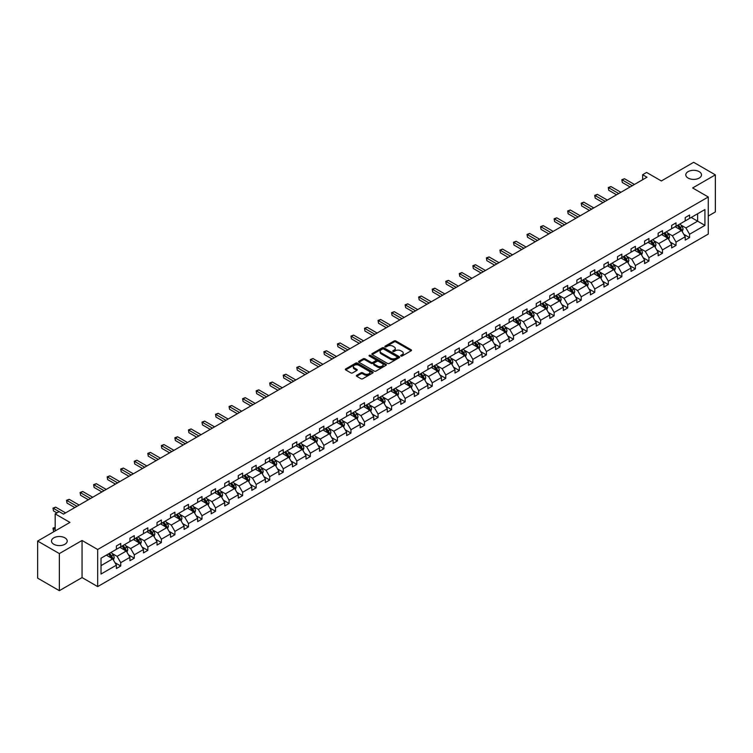 <?xml version="1.0" encoding="UTF-8"?>
<svg xmlns="http://www.w3.org/2000/svg" width="753" height="753" viewBox="0 0 753 753"><rect width="100%" height="100%" fill="white"/><g stroke="black" fill="none" stroke-linecap="round" stroke-linejoin="round"><path stroke-width="1.13" d="M64.909 537.849A7.859 4.537 0 0 0 56.343 536.861A7.859 4.537 0 0 0 51.496 541.059A7.859 4.537 0 0 0 53.802 544.268A7.859 4.537 0 0 0 62.358 545.247A7.859 4.537 0 0 0 67.215 541.059A7.859 4.537 0 0 0 64.909 537.849M699.198 171.646A7.859 4.537 0 0 0 690.642 170.658A7.859 4.537 0 0 0 685.785 174.856A7.859 4.537 0 0 0 688.091 178.056A7.859 4.537 0 0 0 696.657 179.045A7.859 4.537 0 0 0 701.504 174.856A7.859 4.537 0 0 0 699.198 171.646M400.916 356.009A0.847 0.489 0 0 0 402.111 356.009L411.166 350.785A1.205 0.697 0 0 0 411.524 350.296A1.205 0.697 0 0 0 411.166 349.806L395.824 340.949A1.205 0.697 0 0 0 394.12 340.949L385.065 346.173A0.847 0.489 0 0 0 386.261 346.86L387.437 346.182A3.859 2.231 0 0 1 392.887 346.182L394.167 346.926A3.859 2.231 0 0 1 395.297 348.498A3.859 2.231 0 0 1 394.167 350.07L392.991 350.747A0.847 0.489 0 0 0 394.186 351.435L395.363 350.766A3.859 2.231 0 0 1 400.812 350.766L402.093 351.5A3.859 2.231 0 0 1 403.222 353.072A3.859 2.231 0 0 1 402.093 354.644L400.916 355.322A0.847 0.489 0 0 0 400.916 356.009L400.916 355.322M708.272 216.026L715.35 211.941L715.35 174.856L693.645 162.319L661.35 180.965L646.592 172.446L642.638 174.724L642.638 179.741M59.355 590.681L82.058 577.57L82.058 540.475L59.355 553.587L59.355 590.681L37.65 578.144L37.65 541.059L69.944 522.413L55.185 513.885L55.185 530.931M59.355 553.587L37.65 541.059M356.715 375.286A1.205 0.697 0 0 0 356.357 375.775A1.205 0.697 0 0 0 356.715 376.274L361.016 378.759A1.205 0.697 0 0 0 362.72 378.759L372.773 372.951A1.205 0.697 0 0 0 373.13 372.462A1.205 0.697 0 0 0 372.773 371.963L357.44 363.115A1.205 0.697 0 0 0 355.736 363.115L345.674 368.914A1.205 0.697 0 0 0 345.326 369.412A1.205 0.697 0 0 0 345.674 369.902L350.879 372.904A1.205 0.697 0 0 0 352.583 372.904L356.884 370.42A1.205 0.697 0 0 0 357.233 369.921A1.205 0.697 0 0 0 356.884 369.431L354.305 367.944A3.228 1.864 0 0 1 353.364 366.626A3.228 1.864 0 0 1 355.35 364.913A3.228 1.864 0 0 1 358.861 365.309L368.961 371.144A3.228 1.864 0 0 1 369.911 372.462A3.228 1.864 0 0 1 367.916 374.175A3.228 1.864 0 0 1 364.405 373.77L362.72 372.801A1.205 0.697 0 0 0 361.016 372.801L356.715 375.286L356.715 376.274L361.016 373.808L361.016 372.801M55.185 513.885L59.139 511.607L63.478 514.111L646.978 177.228L642.638 174.724M82.058 540.475L97.683 549.502L708.272 196.985L708.272 234.07L97.683 586.596L97.683 549.502M715.35 174.856L692.647 187.958L708.272 196.985M387.522 363.454A1.205 0.697 0 0 0 389.226 363.454L399.278 357.647A1.205 0.697 0 0 0 399.636 357.157A1.205 0.697 0 0 0 399.278 356.668L383.945 347.811A1.205 0.697 0 0 0 382.232 347.811L372.18 353.618A1.205 0.697 0 0 0 371.831 354.108A1.205 0.697 0 0 0 372.18 354.597L387.522 363.454M369.582 356.197A0.847 0.489 0 0 1 370.438 356.32L386.016 365.309L375.973 371.107A1.205 0.697 0 0 1 374.269 371.107L358.927 362.249L363.228 359.783L363.228 358.786L358.927 361.261A1.205 0.697 0 0 0 358.579 361.76A1.205 0.697 0 0 0 358.927 362.249L358.927 361.261M363.228 359.783A1.205 0.697 0 0 1 364.941 359.783L364.941 358.786A1.205 0.697 0 0 0 363.228 358.786M364.941 358.786L371.154 362.372A1.205 0.697 0 0 0 372.867 362.372L375.719 360.725A1.205 0.697 0 0 0 376.067 360.235A1.205 0.697 0 0 0 375.719 359.736L369.243 356A0.847 0.489 0 0 1 370.438 355.312L386.025 364.32A1.205 0.697 0 0 1 386.383 364.81A1.205 0.697 0 0 1 386.025 365.299L386.025 364.32M101.024 558.199L116.395 549.323L116.395 545.972L120.734 543.459L120.734 546.819L129.94 541.511L129.94 538.15L134.279 535.647L134.279 538.997L143.484 533.689L143.484 530.328L147.823 527.825L147.823 531.185L157.029 525.867L157.029 522.507L161.368 520.003L161.368 523.363L170.564 518.045L170.564 514.694L174.912 512.181L174.912 515.541L184.108 510.233L184.108 506.873L188.457 504.369L188.457 507.72L197.653 502.411L197.653 499.051L201.992 496.547L201.992 499.907L211.198 494.589L211.198 491.229L215.537 488.725L215.537 492.085L224.742 486.777L224.742 483.417L229.081 480.903L229.081 484.264L238.287 478.955L238.287 475.595L242.626 473.091L242.626 476.451L251.831 471.133L251.831 467.773L256.171 465.269L256.171 468.63L265.376 463.311L265.376 459.961L269.715 457.447L269.715 460.808L278.921 455.499L278.921 452.139L283.26 449.635L283.26 452.986L292.456 447.677L292.456 444.317L296.804 441.813L296.804 445.174L306 439.856L306 436.495L310.349 433.992L310.349 437.352L319.545 432.034L319.545 428.683L323.884 426.17L323.884 429.53L333.09 424.221L333.09 420.861L337.429 418.357L337.429 421.708L346.634 416.4L346.634 413.039L350.973 410.536L350.973 413.896L360.179 408.578L360.179 405.218L364.518 402.714L364.518 406.074L373.723 400.756L373.723 397.405L378.062 394.892L378.062 398.252L387.268 392.944L387.268 389.583L391.607 387.08L391.607 390.431L400.812 385.122L400.812 381.762L405.152 379.258L405.152 382.618L414.357 377.3L414.357 373.94L418.696 371.436L418.696 374.796L427.892 369.478L427.892 366.127L432.241 363.614L432.241 366.975L441.437 361.666L441.437 358.306L445.776 355.802L445.776 359.153L454.981 353.844L454.981 350.484L459.321 347.98L459.321 351.34L468.526 346.022L468.526 342.662L472.865 340.158L472.865 343.519L482.071 338.21L482.071 334.85L486.41 332.337L486.41 335.697L495.615 330.388L495.615 327.028L499.954 324.524L499.954 327.884L509.16 322.566L509.16 319.206L513.499 316.702L513.499 320.063L522.704 314.745L522.704 311.384L527.044 308.881L527.044 312.241L536.249 306.932L536.249 303.572L540.588 301.059L540.588 304.419L549.784 299.11L549.784 295.75L554.133 293.246L554.133 296.607L563.329 291.289L563.329 287.928L567.677 285.425L567.677 288.785L576.873 283.467L576.873 280.116L581.212 277.603L581.212 280.963L590.418 275.654L590.418 272.294L594.757 269.79L594.757 273.141L603.962 267.833L603.962 264.472L608.302 261.969L608.302 265.329L617.507 260.011L617.507 256.651L621.846 254.147L621.846 257.507L631.052 252.189L631.052 248.838L635.391 246.325L635.391 249.685L644.596 244.377L644.596 241.016L648.935 238.513L648.935 241.864L658.141 236.555L658.141 233.195L662.48 230.691L662.48 234.051L671.676 228.733L671.676 225.373L676.025 222.869L676.025 226.229L685.221 220.911L685.221 217.561L689.569 215.047L689.569 218.408L704.93 209.541L704.93 225.373L689.569 234.249L689.569 237.609L685.221 240.113L685.221 236.753L676.025 242.071L676.025 245.431L671.676 247.935L671.676 244.574L662.48 249.883L662.48 253.243L658.141 255.756L658.141 252.396L648.935 257.705L648.935 261.065L644.596 263.569L644.596 260.209L635.391 265.527L635.391 268.887L631.052 271.391L631.052 268.03L621.846 273.348L621.846 276.699L617.507 279.212L617.507 275.852L608.302 281.161L608.302 284.521L603.962 287.025L603.962 283.674L594.757 288.983L594.757 292.343L590.418 294.847L590.418 291.486L581.212 296.804L581.212 300.165L576.873 302.668L576.873 299.308L567.677 304.626L567.677 307.977L563.329 310.49L563.329 307.13L554.133 312.439L554.133 315.799L549.784 318.303L549.784 314.952L540.588 320.26L540.588 323.621L536.249 326.124L536.249 322.764L527.044 328.082L527.044 331.442L522.704 333.946L522.704 330.586L513.499 335.904L513.499 339.255L509.16 341.768L509.16 338.408L499.954 343.716L499.954 347.077L495.615 349.58L495.615 346.229L486.41 351.538L486.41 354.898L482.071 357.402L482.071 354.042L472.865 359.36L472.865 362.72L468.526 365.224L468.526 361.864L459.321 367.182L459.321 370.532L454.981 373.046L454.981 369.685L445.776 374.994L445.776 378.354L441.437 380.858L441.437 377.507L432.241 382.816L432.241 386.176L427.892 388.68L427.892 385.32L418.696 390.638L418.696 393.998L414.357 396.502L414.357 393.141L405.152 398.45L405.152 401.81L400.812 404.323L400.812 400.963L391.607 406.272L391.607 409.632L387.268 412.136L387.268 408.775L378.062 414.094L378.062 417.454L373.723 419.958L373.723 416.597L364.518 421.915L364.518 425.266L360.179 427.779L360.179 424.419L350.973 429.728L350.973 433.088L346.634 435.592L346.634 432.241L337.429 437.549L337.429 440.91L333.09 443.413L333.09 440.053L323.884 445.371L323.884 448.732L319.545 451.235L319.545 447.875L310.349 453.193L310.349 456.544L306 459.057L306 455.697L296.804 461.005L296.804 464.366L292.456 466.869L292.456 463.519L283.26 468.827L283.26 472.187L278.921 474.691L278.921 471.331L269.715 476.649L269.715 480.009L265.376 482.513L265.376 479.153L256.171 484.471L256.171 487.822L251.831 490.335L251.831 486.975L242.626 492.283L242.626 495.643L238.287 498.147L238.287 494.796L229.081 500.105L229.081 503.465L224.742 505.969L224.742 502.609L215.537 507.927L215.537 511.287L211.198 513.791L211.198 510.43L201.992 515.749L201.992 519.099L197.653 521.613L197.653 518.252L188.457 523.561L188.457 526.921L184.108 529.425L184.108 526.074L174.912 531.383L174.912 534.743L170.564 537.247L170.564 533.886L161.368 539.204L161.368 542.565L157.029 545.068L157.029 541.708L147.823 547.017L147.823 550.377L143.484 552.89L143.484 549.53L134.279 554.839L134.279 558.199L129.94 560.703L129.94 557.342L120.734 562.66L120.734 566.021L116.395 568.524L116.395 565.164L101.024 574.04L101.024 558.199M119.868 547.318L126.288 551.027L117.092 556.345L112.065 553.446M117.092 556.345L120.734 562.66M126.288 551.027L129.94 557.342M116.395 548.523L117.092 548.928L120.734 546.819M133.413 539.506L139.832 543.214L130.636 548.523L125.61 545.624M130.636 548.523L134.279 554.839M139.832 543.214L143.484 549.53M129.94 540.701L130.636 541.106L134.279 538.997M146.957 531.684L153.377 535.392L144.171 540.701L139.154 537.802M144.171 540.701L147.823 547.017M153.377 535.392L157.029 541.708M143.484 532.889L144.171 533.284L147.823 531.185M160.493 523.862L166.921 527.571L157.716 532.889L152.69 529.99M157.716 532.889L161.368 539.204M166.921 527.571L170.564 533.886M157.029 525.067L157.716 525.472L161.368 523.363M174.037 516.04L180.466 519.758L171.26 525.067L166.234 522.168M171.26 525.067L174.912 531.383M180.466 519.758L184.108 526.074M170.564 517.245L171.26 517.65L174.912 515.541M187.582 508.228L194.01 511.936L184.805 517.245L179.779 514.346M184.805 517.245L188.457 523.561M194.01 511.936L197.653 518.252M184.108 509.433L184.805 509.828L188.457 507.72M201.126 500.406L207.555 504.115L198.35 509.433L193.323 506.524M198.35 509.433L201.992 515.749M207.555 504.115L211.198 510.43M197.653 501.611L198.35 502.006L201.992 499.907M214.671 492.584L221.1 496.293L211.894 501.611L206.868 498.712M211.894 501.611L215.537 507.927M221.1 496.293L224.742 502.609M211.198 493.789L211.894 494.194L215.537 492.085M228.215 484.772L234.644 488.481L225.439 493.789L220.413 490.89M225.439 493.789L229.081 500.105M234.644 488.481L238.287 494.796M224.742 485.967L225.439 486.372L229.081 484.264M241.76 476.95L248.179 480.659L238.983 485.967L233.957 483.068M238.983 485.967L242.626 492.283M248.179 480.659L251.831 486.975M238.287 478.155L238.983 478.55L242.626 476.451M255.305 469.128L261.724 472.837L252.528 478.155L247.502 475.247M252.528 478.155L256.171 484.471M261.724 472.837L265.376 479.153M251.831 470.333L252.528 470.729L256.171 468.63M268.849 461.307L275.269 465.015L266.063 470.333L261.046 467.434M266.063 470.333L269.715 476.649M275.269 465.015L278.921 471.331M265.376 462.511L266.063 462.916L269.715 460.808M282.394 453.494L288.813 457.203L279.608 462.511L274.591 459.612M279.608 462.511L283.26 468.827M288.813 457.203L292.456 463.519M278.921 454.69L279.608 455.094L283.26 452.986M295.929 445.672L302.358 449.381L293.152 454.69L288.126 451.791M293.152 454.69L296.804 461.005M302.358 449.381L306 455.697M292.456 446.877L293.152 447.273L296.804 445.174M309.474 437.851L315.902 441.559L306.697 446.877L301.671 443.969M306.697 446.877L310.349 453.193M315.902 441.559L319.545 447.875M306 439.055L306.697 439.451L310.349 437.352M323.018 430.029L329.447 433.737L320.241 439.055L315.215 436.156M320.241 439.055L323.884 445.371M329.447 433.737L333.09 440.053M319.545 431.234L320.241 431.638L323.884 429.53M336.563 422.217L342.991 425.925L333.786 431.234L328.76 428.335M333.786 431.234L337.429 437.549M342.991 425.925L346.634 432.241M333.09 423.412L333.786 423.817L337.429 421.708M350.107 414.395L356.536 418.103L347.331 423.412L342.304 420.513M347.331 423.412L350.973 429.728M356.536 418.103L360.179 424.419M346.634 415.6L347.331 415.995L350.973 413.896M363.652 406.573L370.071 410.281L360.875 415.6L355.849 412.691M360.875 415.6L364.518 421.915M370.071 410.281L373.723 416.597M360.179 407.778L360.875 408.182L364.518 406.074M377.197 398.751L383.616 402.46L374.42 407.778L369.394 404.879M374.42 407.778L378.062 414.094M383.616 402.46L387.268 408.775M373.723 399.956L374.42 400.361L378.062 398.252M390.741 390.939L397.16 394.647L387.964 399.956L382.938 397.057M387.964 399.956L391.607 406.272M397.16 394.647L400.812 400.963M387.268 392.134L387.964 392.539L391.607 390.431M404.286 383.117L410.705 386.826L401.5 392.134L396.483 389.235M401.5 392.134L405.152 398.45M410.705 386.826L414.357 393.141M400.812 384.322L401.5 384.717L405.152 382.618M417.821 375.295L424.25 379.004L415.044 384.322L410.018 381.423M415.044 384.322L418.696 390.638M424.25 379.004L427.892 385.32M414.357 376.5L415.044 376.905L418.696 374.796M431.365 367.473L437.794 371.191L428.589 376.5L423.562 373.601M428.589 376.5L432.241 382.816M437.794 371.191L441.437 377.507M427.892 368.678L428.589 369.083L432.241 366.975M444.91 359.661L451.339 363.37L442.133 368.678L437.107 365.779M442.133 368.678L445.776 374.994M451.339 363.37L454.981 369.685M441.437 360.866L442.133 361.261L445.776 359.153M458.455 351.839L464.883 355.548L455.678 360.866L450.652 357.957M455.678 360.866L459.321 367.182M464.883 355.548L468.526 361.864M454.981 353.044L455.678 353.439L459.321 351.34M471.999 344.017L478.428 347.726L469.223 353.044L464.196 350.145M469.223 353.044L472.865 359.36M478.428 347.726L482.071 354.042M468.526 345.222L469.223 345.627L472.865 343.519M485.544 336.205L491.963 339.914L482.767 345.222L477.741 342.323M482.767 345.222L486.41 351.538M491.963 339.914L495.615 346.229M482.071 337.4L482.767 337.805L486.41 335.697M499.088 328.383L505.508 332.092L496.312 337.4L491.285 334.501M496.312 337.4L499.954 343.716M505.508 332.092L509.16 338.408M495.615 329.588L496.312 329.983L499.954 327.884M512.633 320.562L519.052 324.27L509.856 329.588L504.83 326.68M509.856 329.588L513.499 335.904M519.052 324.27L522.704 330.586M509.16 321.766L509.856 322.162L513.499 320.063M526.178 312.74L532.597 316.448L523.391 321.766L518.375 318.867M523.391 321.766L527.044 328.082M532.597 316.448L536.249 322.764M522.704 313.945L523.391 314.349L527.044 312.241M539.713 304.927L546.141 308.636L536.936 313.945L531.91 311.045M536.936 313.945L540.588 320.26M546.141 308.636L549.784 314.952M536.249 306.123L536.936 306.527L540.588 304.419M553.257 297.106L559.686 300.814L550.481 306.123L545.454 303.224M550.481 306.123L554.133 312.439M559.686 300.814L563.329 307.13M549.784 298.31L550.481 298.706L554.133 296.607M566.802 289.284L573.231 292.992L564.025 298.31L558.999 295.402M564.025 298.31L567.677 304.626M573.231 292.992L576.873 299.308M563.329 290.489L564.025 290.884L567.677 288.785M580.347 281.462L586.775 285.171L577.57 290.489L572.544 287.59M577.57 290.489L581.212 296.804M586.775 285.171L590.418 291.486M576.873 282.667L577.57 283.072L581.212 280.963M593.891 273.65L600.32 277.358L591.114 282.667L586.088 279.768M591.114 282.667L594.757 288.983M600.32 277.358L603.962 283.674M590.418 274.845L591.114 275.25L594.757 273.141M607.436 265.828L613.864 269.536L604.659 274.845L599.633 271.946M604.659 274.845L608.302 281.161M613.864 269.536L617.507 275.852M603.962 267.033L604.659 267.428L608.302 265.329M620.98 258.006L627.4 261.715L618.204 267.033L613.177 264.124M618.204 267.033L621.846 273.348M627.4 261.715L631.052 268.03M617.507 259.211L618.204 259.616L621.846 257.507M634.525 250.184L640.944 253.893L631.748 259.211L626.722 256.312M631.748 259.211L635.391 265.527M640.944 253.893L644.596 260.209M631.052 251.389L631.748 251.794L635.391 249.685M648.069 242.372L654.489 246.08L645.283 251.389L640.266 248.49M645.283 251.389L648.935 257.705M654.489 246.08L658.141 252.396M644.596 243.567L645.283 243.972L648.935 241.864M661.614 234.55L668.033 238.259L658.828 243.567L653.811 240.668M658.828 243.567L662.48 249.883M668.033 238.259L671.676 244.574M658.141 235.755L658.828 236.15L662.48 234.051M675.149 226.728L681.578 230.437L672.373 235.755L667.346 232.856M672.373 235.755L676.025 242.071M681.578 230.437L685.221 236.753M671.676 227.933L672.373 228.338L676.025 226.229M691.216 217.457L697.636 221.166L685.917 227.933L680.891 225.034M685.917 227.933L689.569 234.249M704.93 225.373L697.636 221.166L697.636 213.748L704.93 209.541M82.058 577.57L97.683 586.596M685.221 220.111L685.917 220.516L689.569 218.408M101.024 565.616L112.743 558.848L106.324 555.14M112.743 558.848L116.395 565.164M683.79 234.277L689.569 237.609M670.245 242.089L676.025 245.431M656.701 249.911L662.48 253.243M643.166 257.733L648.935 261.065M629.621 265.555L635.391 268.887M616.076 273.367L621.846 276.699M602.532 281.189L608.302 284.521M588.987 289.011L594.757 292.343M575.443 296.833L581.212 300.165M561.898 304.645L567.677 307.977M548.353 312.467L554.133 315.799M534.809 320.289L540.588 323.621M521.264 328.11L527.044 331.442M507.729 335.923L513.499 339.255M494.184 343.745L499.954 347.077M480.64 351.566L486.41 354.898M467.095 359.379L472.865 362.72M453.551 367.2L459.321 370.532M440.006 375.022L445.776 378.354M426.462 382.844L432.241 386.176M412.917 390.656L418.696 393.998M399.372 398.478L405.152 401.81M385.837 406.3L391.607 409.632M372.293 414.122L378.062 417.454M358.748 421.934L364.518 425.266M345.203 429.756L350.973 433.088M331.659 437.578L337.429 440.91M318.114 445.399L323.884 448.732M304.57 453.212L310.349 456.544M291.025 461.034L296.804 464.366M277.481 468.855L283.26 472.187M263.945 476.677L269.715 480.009M250.401 484.49L256.171 487.822M236.856 492.311L242.626 495.643M223.312 500.133L229.081 503.465M209.767 507.946L215.537 511.287M196.222 515.767L201.992 519.099M182.678 523.589L188.457 526.921M169.133 531.411L174.912 534.743M155.589 539.223L161.368 542.565M142.044 547.045L147.823 550.377M128.509 554.867L134.279 558.199M114.964 562.689L120.734 566.021M401.255 356.131L402.093 355.651A3.859 2.231 0 0 0 403.222 354.079L403.222 353.072M395.297 348.498L395.297 349.505A3.859 2.231 0 0 1 394.167 351.077L393.33 351.557M411.147 350.794L395.824 341.947A1.205 0.697 0 0 0 394.12 341.947L385.404 346.982M399.259 357.656L383.945 348.808A1.205 0.697 0 0 0 382.232 348.808L372.198 354.607M397.151 357.506A0.847 0.489 0 0 0 397.151 356.809L383.682 349.044A0.847 0.489 0 0 0 382.496 349.044L381.253 349.75A3.859 2.231 0 0 0 380.124 351.331A3.859 2.231 0 0 0 381.253 352.903L390.459 358.212A3.859 2.231 0 0 0 395.918 358.212L397.151 357.506L397.151 358.503A0.847 0.489 0 0 0 397.396 358.164L397.396 357.157M380.124 351.331L380.124 352.329A3.859 2.231 0 0 0 381.253 353.901L381.253 352.903M397.151 358.503L395.918 359.219A3.859 2.231 0 0 1 390.459 359.219L381.253 353.901M364.941 359.783L371.154 363.379A1.205 0.697 0 0 0 372.867 363.379L375.719 361.722A1.205 0.697 0 0 0 376.067 361.233L376.067 360.235M377.611 366.099A3.228 1.864 0 0 0 381.131 366.504A3.228 1.864 0 0 0 383.117 364.781A3.228 1.864 0 0 0 382.176 363.464L378.618 361.412A1.205 0.697 0 0 0 376.914 361.412L374.053 363.059A1.205 0.697 0 0 0 373.704 363.558A1.205 0.697 0 0 0 374.053 364.047L377.611 366.099L377.611 367.106A3.228 1.864 0 0 0 381.131 367.502A3.228 1.864 0 0 0 383.117 365.789L383.117 364.781M373.704 363.558L373.704 364.556A1.205 0.697 0 0 0 374.053 365.045L374.053 364.047M377.611 367.106L374.053 365.045M369.911 372.462L369.911 373.46A3.228 1.864 0 0 1 367.916 375.182A3.228 1.864 0 0 1 364.405 374.778L362.72 373.808A1.205 0.697 0 0 0 361.016 373.808M353.364 366.626L353.364 367.633A3.228 1.864 0 0 0 354.305 368.951L354.305 367.944M356.884 369.431L356.884 370.42L354.305 368.951M372.773 371.963L372.773 372.951L357.44 364.113A1.205 0.697 0 0 0 355.736 364.113L345.693 369.911L345.674 368.914M682.237 231.585L683.037 229.279A3.257 1.883 -120 0 0 682.002 226.502L680.053 223.905M676.552 227.538L675.705 226.408M680.241 230.013L681.277 229.411A3.257 1.883 -120 0 0 680.345 227.462L678.397 224.855M677.587 225.326L679.733 228.187A1.657 0.96 60 0 1 680.034 228.696L681.277 229.411M677.361 225.458L679.31 228.055A3.257 1.883 60 0 1 680.119 229.599M632.266 185.727L622.307 179.976L624.482 178.725L634.44 184.476M630.092 186.979L622.307 182.49L621.827 179.703L624.482 178.725M622.307 182.49L621.827 179.703M668.692 239.398L669.492 237.091A3.257 1.883 -120 0 0 668.457 234.324L666.509 231.726M663.007 235.36L662.16 234.23M666.697 237.835L667.732 237.233A3.257 1.883 -120 0 0 666.8 235.275L664.852 232.677M664.042 233.148L666.189 236.009A1.657 0.96 60 0 1 666.49 236.517L667.732 237.233M663.817 233.279L665.765 235.877A3.257 1.883 60 0 1 666.574 237.411M655.148 247.219L655.948 244.913A3.257 1.883 -120 0 0 654.912 242.146L652.964 239.539M649.462 243.181L648.625 242.052M653.152 245.657L654.197 245.054A3.257 1.883 -120 0 0 653.265 243.097L651.307 240.499M650.498 240.969L652.644 243.831A1.657 0.96 60 0 1 652.945 244.33L654.197 245.054M650.272 241.092L652.22 243.699A3.257 1.883 60 0 1 653.03 245.233M618.721 193.549L608.763 187.798L610.937 186.546L620.896 192.297M616.547 194.801L608.763 190.302L608.283 187.525L610.937 186.546M608.763 190.302L608.283 187.525M605.177 201.371L595.218 195.62L597.393 194.368L607.351 200.11M603.012 202.623L595.218 198.124L594.738 195.347L597.393 194.368M595.218 198.124L594.738 195.347M641.603 255.041L642.403 252.735A3.257 1.883 -120 0 0 641.368 249.968L639.419 247.361M635.918 250.994L635.08 249.864M639.608 253.479L640.652 252.876A3.257 1.883 -120 0 0 639.721 250.918L637.772 248.311M636.953 248.782L639.099 251.653A1.657 0.96 60 0 1 639.401 252.151L640.652 252.876M636.727 248.914L638.676 251.521A3.257 1.883 60 0 1 639.485 253.055M591.632 209.183L581.674 203.442L583.848 202.181L593.806 207.932M589.467 210.435L581.674 205.946L581.203 203.159L583.848 202.181M581.674 205.946L581.203 203.159M628.068 262.863L628.859 260.557A3.257 1.883 -120 0 0 627.823 257.78L625.875 255.182M622.383 258.816L621.536 257.686M626.063 261.291L627.108 260.689A3.257 1.883 -120 0 0 626.176 258.731L624.228 256.133M623.409 256.604L625.555 259.465A1.657 0.96 60 0 1 625.856 259.973L627.108 260.689M623.183 256.735L625.131 259.333A3.257 1.883 60 0 1 625.941 260.877M578.088 217.005L568.129 211.254L570.303 210.002L580.262 215.753M575.923 218.257L568.129 213.767L567.658 210.981L570.303 210.002M568.129 213.767L567.658 210.981M614.523 270.675L615.314 268.369A3.257 1.883 -120 0 0 614.279 265.602L612.33 263.004M608.838 266.637L607.991 265.508M612.518 269.113L613.563 268.51A3.257 1.883 -120 0 0 612.631 266.553L610.683 263.955M609.864 264.425L612.01 267.287A1.657 0.96 60 0 1 612.311 267.786L613.563 268.51M609.638 264.557L611.587 267.155A3.257 1.883 60 0 1 612.396 268.689M564.543 224.827L554.594 219.076L556.759 217.824L566.717 223.575M562.378 226.079L554.594 221.58L554.114 218.803L556.759 217.824M554.594 221.58L554.114 218.803M600.979 278.497L601.779 276.191A3.257 1.883 -120 0 0 600.734 273.424L598.786 270.816M595.294 274.45L594.446 273.33M598.974 276.935L600.019 276.332A3.257 1.883 -120 0 0 599.087 274.374L597.138 271.777M596.32 272.247L598.466 275.109A1.657 0.96 60 0 1 598.767 275.607L600.019 276.332M596.094 272.37L598.042 274.977A3.257 1.883 60 0 1 598.851 276.511M551.008 232.649L541.049 226.898L543.214 225.646L553.173 231.387M548.833 233.901L541.049 229.401L540.569 226.615L543.214 225.646M541.049 229.401L540.569 226.615M587.434 286.319L588.234 284.013A3.257 1.883 -120 0 0 587.189 281.245L585.241 278.638M581.749 282.271L580.902 281.142M585.429 284.747L586.474 284.154A3.257 1.883 -120 0 0 585.542 282.196L583.594 279.589M582.775 280.06L584.921 282.921A1.657 0.96 60 0 1 585.222 283.429L586.474 284.154M582.549 280.191L584.497 282.799A3.257 1.883 60 0 1 585.316 284.333M537.463 240.461L527.505 234.71L529.67 233.458L539.628 239.209M535.289 241.713L527.505 237.223L527.025 234.437L529.67 233.458M527.505 237.223L527.025 234.437M573.89 294.141L574.69 291.835A3.257 1.883 -120 0 0 573.645 289.058L571.696 286.46M568.204 290.093L567.357 288.964M571.885 292.569L572.929 291.966A3.257 1.883 -120 0 0 571.998 290.009L570.049 287.411M569.24 287.881L571.376 290.743A1.657 0.96 60 0 1 571.678 291.251L572.929 291.966M569.004 288.013L570.962 290.611A3.257 1.883 60 0 1 571.772 292.155M523.919 248.283L513.96 242.532L516.125 241.28L526.083 247.031M521.744 249.535L513.96 245.036L513.48 242.259L516.125 241.28M513.96 245.036L513.48 242.259M560.345 301.953L561.145 299.647A3.257 1.883 -120 0 0 560.11 296.88L558.152 294.282M554.66 297.915L553.813 296.786M558.35 300.391L559.385 299.788A3.257 1.883 -120 0 0 558.453 297.83L556.505 295.232M555.695 295.703L557.841 298.565A1.657 0.96 60 0 1 558.142 299.063L559.385 299.788M555.469 295.835L557.418 298.433A3.257 1.883 60 0 1 558.227 299.967M510.374 256.105L500.416 250.354L502.59 249.102L512.539 254.853M508.2 257.357L500.416 252.857L499.936 250.081L502.59 249.102M500.416 252.857L499.936 250.081M546.8 309.775L547.6 307.469A3.257 1.883 -120 0 0 546.565 304.701L544.617 302.094M541.115 305.727L540.268 304.607M544.805 308.212L545.84 307.61A3.257 1.883 -120 0 0 544.908 305.652L542.96 303.045M542.151 303.515L544.297 306.386A1.657 0.96 60 0 1 544.598 306.885L545.84 307.61M541.925 303.647L543.873 306.255A3.257 1.883 60 0 1 544.683 307.789M496.829 263.917L486.871 258.175L489.045 256.924L499.004 262.665M494.655 265.178L486.871 260.679L486.391 257.893L489.045 256.924M486.871 260.679L486.391 257.893M533.256 317.597L534.056 315.291A3.257 1.883 -120 0 0 533.02 312.514L531.072 309.916M527.571 313.549L526.733 312.42M531.26 316.025L532.296 315.432A3.257 1.883 -120 0 0 531.373 313.474L529.415 310.867M528.606 311.337L530.752 314.199A1.657 0.96 60 0 1 531.053 314.707L532.296 315.432M528.38 311.469L530.328 314.076A3.257 1.883 60 0 1 531.138 315.611M483.285 271.739L473.326 265.988L475.501 264.736L485.459 270.487M481.12 272.991L473.326 268.501L472.846 265.715L475.501 264.736M473.326 268.501L472.846 265.715M519.711 325.418L520.511 323.112A3.257 1.883 -120 0 0 519.476 320.336L517.527 317.738M514.026 321.371L513.188 320.241M517.716 323.846L518.761 323.244A3.257 1.883 -120 0 0 517.829 321.286L515.88 318.688M515.061 319.159L517.207 322.02A1.657 0.96 60 0 1 517.509 322.529L518.761 323.244M514.836 319.291L516.784 321.889A3.257 1.883 60 0 1 517.593 323.432M469.74 279.561L459.782 273.81L461.956 272.558L471.915 278.309M467.575 280.813L459.782 276.313L459.311 273.537L461.956 272.558M459.782 276.313L459.311 273.537M506.167 333.231L506.967 330.925A3.257 1.883 -120 0 0 505.931 328.157L503.983 325.55M500.491 329.193L499.644 328.063M504.171 331.668L505.216 331.066A3.257 1.883 -120 0 0 504.284 329.108L502.336 326.51M501.517 326.981L503.663 329.842A1.657 0.96 60 0 1 503.964 330.341L505.216 331.066M501.291 327.113L503.239 329.71A3.257 1.883 60 0 1 504.049 331.245M456.196 287.382L446.237 281.631L448.411 280.38L458.37 286.131M454.031 288.634L446.237 284.135L445.767 281.358L448.411 280.38M446.237 284.135L445.767 281.358M492.631 341.053L493.422 338.746A3.257 1.883 -120 0 0 492.387 335.979L490.438 333.372M486.946 337.005L486.099 335.876M490.627 339.49L491.671 338.888A3.257 1.883 -120 0 0 490.74 336.93L488.791 334.323M487.972 334.793L490.118 337.664A1.657 0.96 60 0 1 490.419 338.163L491.671 338.888M487.746 334.925L489.695 337.532A3.257 1.883 60 0 1 490.504 339.066M442.651 295.195L432.693 289.453L434.867 288.201L444.825 293.943M440.486 296.456L432.693 291.957L432.222 289.171L434.867 288.201M432.693 291.957L432.222 289.171M479.087 348.874L479.887 346.568A3.257 1.883 -120 0 0 478.842 343.792L476.894 341.194M473.402 344.827L472.555 343.697M477.082 347.302L478.127 346.7A3.257 1.883 -120 0 0 477.195 344.752L475.247 342.144M474.428 342.615L476.574 345.476A1.657 0.96 60 0 1 476.875 345.985L478.127 346.7M474.202 342.747L476.15 345.345A3.257 1.883 60 0 1 476.96 346.888M429.116 303.017L419.157 297.266L421.322 296.014L431.281 301.765M426.942 304.268L419.157 299.779L418.677 296.993L421.322 296.014M419.157 299.779L418.677 296.993M465.542 356.687L466.342 354.381A3.257 1.883 -120 0 0 465.298 351.613L463.349 349.016M459.857 352.649L459.01 351.519M463.537 355.124L464.582 354.522A3.257 1.883 -120 0 0 463.65 352.564L461.702 349.966M460.883 350.437L463.029 353.298A1.657 0.96 60 0 1 463.33 353.806L464.582 354.522M460.657 350.569L462.606 353.166A3.257 1.883 60 0 1 463.424 354.701M415.571 310.838L405.613 305.087L407.778 303.836L417.736 309.587M413.397 312.09L405.613 307.591L405.133 304.814L407.778 303.836M405.613 307.591L405.133 304.814M451.998 364.508L452.798 362.202A3.257 1.883 -120 0 0 451.753 359.435L449.805 356.828M446.313 360.471L445.465 359.341M449.993 362.946L451.038 362.344A3.257 1.883 -120 0 0 450.106 360.386L448.157 357.788M447.338 358.259L449.485 361.12A1.657 0.96 60 0 1 449.786 361.619L451.038 362.344M447.113 358.39L449.061 360.988A3.257 1.883 60 0 1 449.88 362.522M402.027 318.66L392.068 312.909L394.233 311.657L404.192 317.408M399.852 319.912L392.068 315.413L391.588 312.636L394.233 311.657M392.068 315.413L391.588 312.636M438.453 372.33L439.253 370.024A3.257 1.883 -120 0 0 438.218 367.257L436.26 364.65M432.768 368.283L431.921 367.153M436.458 370.768L437.493 370.165A3.257 1.883 -120 0 0 436.561 368.208L434.613 365.6M433.803 366.071L435.94 368.942A1.657 0.96 60 0 1 436.241 369.441L437.493 370.165M433.577 366.203L435.526 368.81A3.257 1.883 60 0 1 436.335 370.344M388.482 326.473L378.524 320.731L380.698 319.47L390.647 325.221M386.308 327.734L378.524 323.235L378.044 320.449L380.698 319.47M378.524 323.235L378.044 320.449M424.908 380.152L425.709 377.846A3.257 1.883 -120 0 0 424.673 375.069L422.725 372.471M419.223 376.105L418.376 374.975M422.913 378.58L423.948 377.978A3.257 1.883 -120 0 0 423.017 376.029L421.068 373.422M420.259 373.893L422.405 376.754A1.657 0.96 60 0 1 422.706 377.262L423.948 377.978M420.033 374.025L421.981 376.622A3.257 1.883 60 0 1 422.791 378.166M374.938 334.294L364.979 328.543L367.153 327.291L377.112 333.042M372.763 335.546L364.979 331.056L364.499 328.27L367.153 327.291M364.979 331.056L364.499 328.27M411.364 387.964L412.164 385.658A3.257 1.883 -120 0 0 411.129 382.891L409.18 380.293M405.679 383.926L404.832 382.797M409.368 386.402L410.404 385.8A3.257 1.883 -120 0 0 409.472 383.842L407.524 381.244M406.714 381.715L408.86 384.576A1.657 0.96 60 0 1 409.161 385.084L410.404 385.8M406.488 381.846L408.437 384.444A3.257 1.883 60 0 1 409.246 385.978M361.393 342.116L351.435 336.365L353.609 335.113L363.567 340.864M359.219 343.368L351.435 338.869L350.954 336.092L353.609 335.113M351.435 338.869L350.954 336.092M397.819 395.786L398.619 393.48A3.257 1.883 -120 0 0 397.584 390.713L395.636 388.106M392.134 391.748L391.296 390.619M395.824 394.224L396.869 393.621A3.257 1.883 -120 0 0 395.937 391.664L393.988 389.066M393.17 389.536L395.316 392.398A1.657 0.96 60 0 1 395.617 392.897L396.869 393.621M392.944 389.659L394.892 392.266A3.257 1.883 60 0 1 395.702 393.8M347.848 349.938L337.89 344.187L340.064 342.935L350.023 348.677M345.683 351.19L337.89 346.691L337.419 343.914L340.064 342.935M337.89 346.691L337.419 343.914M384.275 403.608L385.075 401.302A3.257 1.883 -120 0 0 384.039 398.535L382.091 395.927M378.59 399.561L377.752 398.431M382.279 402.046L383.324 401.443A3.257 1.883 -120 0 0 382.392 399.485L380.444 396.878M379.625 397.349L381.771 400.219A1.657 0.96 60 0 1 382.072 400.718L383.324 401.443M379.399 397.48L381.347 400.088A3.257 1.883 60 0 1 382.157 401.622M334.304 357.75L324.345 352.009L326.52 350.747L336.478 356.498M332.139 359.002L324.345 354.512L323.875 351.726L326.52 350.747M324.345 354.512L323.875 351.726M370.74 411.43L371.53 409.124A3.257 1.883 -120 0 0 370.495 406.347L368.546 403.749M365.054 407.382L364.207 406.253M368.735 409.858L369.779 409.256A3.257 1.883 -120 0 0 368.848 407.298L366.899 404.7M366.08 405.17L368.226 408.032A1.657 0.96 60 0 1 368.528 408.54L369.779 409.256M365.854 405.302L367.803 407.9A3.257 1.883 60 0 1 368.612 409.444M320.759 365.572L310.801 359.821L312.975 358.569L322.933 364.32M318.594 366.824L310.801 362.334L310.33 359.548L312.975 358.569M310.801 362.334L310.33 359.548M357.195 419.242L357.986 416.936A3.257 1.883 -120 0 0 356.95 414.169L355.002 411.571M351.51 415.204L350.663 414.075M355.19 417.68L356.235 417.077A3.257 1.883 -120 0 0 355.303 415.119L353.355 412.522M352.536 412.992L354.682 415.854A1.657 0.96 60 0 1 354.983 416.362L356.235 417.077M352.31 413.124L354.258 415.722A3.257 1.883 60 0 1 355.068 417.256M307.215 373.394L297.266 367.643L299.43 366.391L309.389 372.142M305.05 374.646L297.266 370.147L296.786 367.37L299.43 366.391M297.266 370.147L296.786 367.37M343.65 427.064L344.45 424.758A3.257 1.883 -120 0 0 343.406 421.991L341.457 419.383M337.965 423.017L337.118 421.896M341.646 425.501L342.69 424.899A3.257 1.883 -120 0 0 341.758 422.941L339.81 420.343M338.991 420.814L341.137 423.675A1.657 0.96 60 0 1 341.438 424.174L342.69 424.899M338.765 420.936L340.714 423.544A3.257 1.883 60 0 1 341.523 425.078M293.679 381.216L283.721 375.465L285.886 374.213L295.844 379.954M291.505 382.468L283.721 377.968L283.241 375.182L285.886 374.213M283.721 377.968L283.241 375.182M330.106 434.886L330.906 432.58A3.257 1.883 -120 0 0 329.861 429.812L327.913 427.205M324.421 430.838L323.574 429.709M328.101 433.323L329.146 432.721A3.257 1.883 -120 0 0 328.214 430.763L326.265 428.156M325.447 428.626L327.593 431.488A1.657 0.96 60 0 1 327.894 431.996L329.146 432.721M325.221 428.758L327.169 431.365A3.257 1.883 60 0 1 327.988 432.9M280.135 389.028L270.176 383.277L272.341 382.025L282.3 387.776M277.961 390.28L270.176 385.79L269.696 383.004L272.341 382.025M270.176 385.79L269.696 383.004M316.561 442.708L317.361 440.401A3.257 1.883 -120 0 0 316.316 437.625L314.368 435.027M310.876 438.66L310.029 437.531M314.556 441.136L315.601 440.533A3.257 1.883 -120 0 0 314.669 438.575L312.721 435.978M311.911 436.448L314.048 439.31A1.657 0.96 60 0 1 314.349 439.818L315.601 440.533M311.676 436.58L313.634 439.178A3.257 1.883 60 0 1 314.443 440.721M266.59 396.85L256.632 391.099L258.797 389.847L268.755 395.598M264.416 398.102L256.632 393.603L256.152 390.826L258.797 389.847M256.632 393.603L256.152 390.826M303.017 450.52L303.817 448.214A3.257 1.883 -120 0 0 302.781 445.447L300.833 442.849M297.331 446.482L296.484 445.352M301.021 448.957L302.057 448.355A3.257 1.883 -120 0 0 301.125 446.397L299.176 443.799M298.367 444.27L300.513 447.131A1.657 0.96 60 0 1 300.814 447.63L302.057 448.355M298.141 444.402L300.089 447A3.257 1.883 60 0 1 300.899 448.534M253.046 404.672L243.087 398.921L245.262 397.669L255.22 403.42M250.871 405.923L243.087 401.424L242.607 398.648L245.262 397.669M243.087 401.424L242.607 398.648M289.472 458.342L290.272 456.036A3.257 1.883 -120 0 0 289.237 453.268L287.288 450.661M283.787 454.294L282.94 453.174M287.477 456.779L288.512 456.177A3.257 1.883 -120 0 0 287.58 454.219L285.632 451.612M284.822 452.082L286.968 454.953A1.657 0.96 60 0 1 287.269 455.452L288.512 456.177M284.596 452.214L286.545 454.821A3.257 1.883 60 0 1 287.354 456.356M239.501 412.484L229.543 406.742L231.717 405.49L241.675 411.232M237.327 413.745L229.543 409.246L229.063 406.46L231.717 405.49M229.543 409.246L229.063 406.46M275.927 466.163L276.728 463.857A3.257 1.883 -120 0 0 275.692 461.081L273.744 458.483M270.242 462.116L269.405 460.987M273.932 464.592L274.967 463.999A3.257 1.883 -120 0 0 274.045 462.041L272.087 459.434M271.278 459.904L273.424 462.766A1.657 0.96 60 0 1 273.725 463.274L274.967 463.999M271.052 460.036L273 462.643A3.257 1.883 60 0 1 273.81 464.177M225.956 420.306L215.998 414.555L218.172 413.303L228.131 419.054M223.792 421.558L215.998 417.068L215.518 414.282L218.172 413.303M215.998 417.068L215.518 414.282M262.383 473.985L263.183 471.679A3.257 1.883 -120 0 0 262.148 468.903L260.199 466.305M256.698 469.938L255.86 468.808M260.387 472.413L261.432 471.811A3.257 1.883 -120 0 0 260.5 469.853L258.552 467.255M257.733 467.726L259.879 470.587A1.657 0.96 60 0 1 260.18 471.096L261.432 471.811M257.507 467.858L259.456 470.456A3.257 1.883 60 0 1 260.265 471.999M212.412 428.128L202.453 422.377L204.628 421.125L214.586 426.876M210.247 429.379L202.453 424.88L201.983 422.104L204.628 421.125M202.453 424.88L201.983 422.104M248.848 481.798L249.638 479.492A3.257 1.883 -120 0 0 248.603 476.724L246.655 474.126M243.163 477.76L242.315 476.63M246.843 480.235L247.888 479.633A3.257 1.883 -120 0 0 246.956 477.675L245.007 475.077M244.188 475.548L246.335 478.409A1.657 0.96 60 0 1 246.636 478.908L247.888 479.633M243.963 475.68L245.911 478.277A3.257 1.883 60 0 1 246.72 479.812M198.867 435.949L188.909 430.198L191.083 428.946L201.042 434.697M196.702 437.201L188.909 432.702L188.438 429.925L191.083 428.946M188.909 432.702L188.438 429.925M235.303 489.619L236.094 487.313A3.257 1.883 -120 0 0 235.058 484.546L233.11 481.939M229.618 485.572L228.771 484.452M233.298 488.057L234.343 487.455A3.257 1.883 -120 0 0 233.411 485.497L231.463 482.889M230.644 483.36L232.79 486.231A1.657 0.96 60 0 1 233.091 486.73L234.343 487.455M230.418 483.492L232.366 486.099A3.257 1.883 60 0 1 233.176 487.633M185.323 443.762L175.374 438.02L177.539 436.768L187.497 442.51M183.158 445.023L175.374 440.524L174.894 437.738L177.539 436.768M175.374 440.524L174.894 437.738M221.758 497.441L222.559 495.135A3.257 1.883 -120 0 0 221.514 492.358L219.565 489.761M216.073 493.394L215.226 492.264M219.754 495.869L220.798 495.276A3.257 1.883 -120 0 0 219.867 493.319L217.918 490.711M217.099 491.182L219.245 494.043A1.657 0.96 60 0 1 219.547 494.552L220.798 495.276M216.873 491.314L218.822 493.912A3.257 1.883 60 0 1 219.631 495.455M171.788 451.584L161.829 445.832L163.994 444.581L173.952 450.332M169.613 452.835L161.829 448.346L161.349 445.56L163.994 444.581M161.829 448.346L161.349 445.56M208.214 505.254L209.014 502.948A3.257 1.883 -120 0 0 207.969 500.18L206.021 497.582M202.529 501.216L201.682 500.086M206.209 503.691L207.254 503.089A3.257 1.883 -120 0 0 206.322 501.131L204.374 498.533M203.555 499.004L205.701 501.865A1.657 0.96 60 0 1 206.002 502.373L207.254 503.089M203.329 499.135L205.277 501.733A3.257 1.883 60 0 1 206.096 503.268M158.243 459.405L148.285 453.654L150.449 452.402L160.408 458.153M156.069 460.657L148.285 456.158L147.804 453.381L150.449 452.402M148.285 456.158L147.804 453.381M194.669 513.075L195.469 510.769A3.257 1.883 -120 0 0 194.425 508.002L192.476 505.395M188.984 509.037L188.137 507.908M192.664 511.513L193.709 510.91A3.257 1.883 -120 0 0 192.777 508.953L190.829 506.355M190.02 506.825L192.156 509.687A1.657 0.96 60 0 1 192.457 510.186L193.709 510.91M189.784 506.957L191.742 509.555A3.257 1.883 60 0 1 192.552 511.089M144.698 467.227L134.74 461.476L136.905 460.224L146.863 465.975M142.524 468.479L134.74 463.98L134.26 461.203L136.905 460.224M134.74 463.98L134.26 461.203M181.125 520.897L181.925 518.591A3.257 1.883 -120 0 0 180.889 515.824L178.932 513.217M175.44 516.85L174.592 515.72M179.129 519.335L180.165 518.732A3.257 1.883 -120 0 0 179.233 516.774L177.284 514.167M176.475 514.638L178.621 517.509A1.657 0.96 60 0 1 178.922 518.008L180.165 518.732M176.249 514.77L178.197 517.377A3.257 1.883 60 0 1 179.007 518.911M131.154 475.039L121.195 469.298L123.37 468.037L133.319 473.788M128.979 476.301L121.195 471.802L120.715 469.015L123.37 468.037M121.195 471.802L120.715 469.015M167.58 528.719L168.38 526.413A3.257 1.883 -120 0 0 167.345 523.636L165.396 521.038M161.895 524.672L161.048 523.542M165.585 527.147L166.62 526.545A3.257 1.883 -120 0 0 165.688 524.596L163.74 521.989M162.93 522.46L165.076 525.321A1.657 0.96 60 0 1 165.378 525.829L166.62 526.545M162.704 522.591L164.653 525.189A3.257 1.883 60 0 1 165.462 526.733M117.609 482.861L107.651 477.11L109.825 475.858L119.783 481.609M115.435 484.113L107.651 479.623L107.171 476.837L109.825 475.858M107.651 479.623L107.171 476.837M154.036 536.531L154.836 534.225A3.257 1.883 -120 0 0 153.8 531.458L151.852 528.86M148.35 532.493L147.503 531.364M152.04 534.969L153.075 534.366A3.257 1.883 -120 0 0 152.153 532.409L150.195 529.811M149.386 530.281L151.532 533.143A1.657 0.96 60 0 1 151.833 533.651L153.075 534.366M149.16 530.413L151.108 533.011A3.257 1.883 60 0 1 151.918 534.545M104.065 490.683L94.106 484.932L96.28 483.68L106.239 489.431M101.9 491.935L94.106 487.436L93.626 484.659L96.28 483.68M94.106 487.436L93.626 484.659M140.491 544.353L141.291 542.047A3.257 1.883 -120 0 0 140.256 539.28L138.307 536.673M134.806 540.315L133.968 539.186M138.496 542.791L139.54 542.188A3.257 1.883 -120 0 0 138.608 540.23L136.66 537.633M135.841 538.103L137.987 540.965A1.657 0.96 60 0 1 138.288 541.463L139.54 542.188M135.615 538.226L137.564 540.833A3.257 1.883 60 0 1 138.373 542.367M90.52 498.505L80.562 492.754L82.736 491.502L92.694 497.244M88.355 499.757L80.562 495.258L80.091 492.481L82.736 491.502M80.562 495.258L80.091 492.481M126.946 552.175L127.746 549.869A3.257 1.883 -120 0 0 126.711 547.102L124.763 544.494M121.271 548.128L120.424 546.998M124.951 550.612L125.996 550.01A3.257 1.883 -120 0 0 125.064 548.052L123.116 545.445M122.297 545.916L124.443 548.786A1.657 0.96 60 0 1 124.744 549.285L125.996 550.01M122.071 546.047L124.019 548.655A3.257 1.883 60 0 1 124.829 550.189M76.975 506.317L67.017 500.576L69.191 499.314L79.15 505.065M74.811 507.569L67.017 503.079L66.546 500.293L69.191 499.314M67.017 503.079L66.546 500.293M113.411 559.997L114.202 557.691A3.257 1.883 -120 0 0 113.166 554.914L111.218 552.316M107.726 555.949L106.879 554.82M55.185 527.458L53.472 528.437L53.472 530.95L54.32 531.43M111.406 558.425L112.451 557.822A3.257 1.883 -120 0 0 111.519 555.865L109.571 553.267M108.752 553.737L110.898 556.599A1.657 0.96 60 0 1 111.199 557.107L112.451 557.822M108.526 553.869L110.475 556.467A3.257 1.883 60 0 1 111.284 558.011M53.472 530.95L53.002 528.164L55.185 529.425M53.002 528.164L55.185 527.307M59.092 511.635L53.472 508.388L55.647 507.136L65.605 512.887M56.927 512.887L53.472 510.901L53.002 508.115L55.647 507.136M53.472 510.901L53.002 508.115M402.093 355.651L402.093 354.644M392.991 351.435L392.991 350.747M394.167 351.077L394.167 350.07M385.065 346.86L385.065 346.173M394.12 341.947L394.12 340.949M395.824 341.947L395.824 340.949M411.166 350.785L411.166 349.806M372.18 354.597L372.18 353.618M382.232 348.808L382.232 347.811M383.945 348.808L383.945 347.811M399.278 357.647L399.278 356.668M390.459 359.219L390.459 358.212M395.918 359.219L395.918 358.212M371.154 363.379L371.154 362.372M372.867 363.379L372.867 362.372M375.719 361.722L375.719 360.725M370.438 356.32L370.438 355.312M362.72 373.808L362.72 372.801M364.405 374.778L364.405 373.77M355.736 364.113L355.736 363.115M357.44 364.113L357.44 363.115M681.343 230.305L683.018 229.336M680.345 227.462L682.002 226.502M678.378 228.592L679.31 228.055M667.798 238.127L669.473 237.157M666.8 235.275L668.457 234.324M664.833 236.414L665.765 235.877M654.253 245.939L655.929 244.979M653.265 243.097L654.912 242.146M651.298 244.236L652.22 243.699M640.709 253.761L642.384 252.801M639.721 250.918L641.368 249.968M637.753 252.048L638.676 251.521M627.174 261.583L628.84 260.613M626.176 258.731L627.823 257.78M624.209 259.87L625.131 259.333M613.629 269.405L615.295 268.435M612.631 266.553L614.279 265.602M610.664 267.691L611.587 267.155M600.085 277.217L601.751 276.257M599.087 274.374L600.734 273.424M597.12 275.513L598.042 274.977M586.54 285.039L588.206 284.079M585.542 282.196L587.189 281.245M583.575 283.326L584.497 282.799M572.995 292.861L574.661 291.891M571.998 290.009L573.645 289.058M570.03 291.147L570.962 290.611M559.451 300.682L561.126 299.713M558.453 297.83L560.11 296.88M556.486 298.969L557.418 298.433M545.906 308.495L547.582 307.535M544.908 305.652L546.565 304.701M542.941 306.791L543.873 306.255M532.362 316.316L534.037 315.347M531.373 313.474L533.02 312.514M529.406 314.603L530.328 314.076M518.817 324.138L520.492 323.169M517.829 321.286L519.476 320.336M515.861 322.425L516.784 321.889M505.272 331.951L506.948 330.991M504.284 329.108L505.931 328.157M502.317 330.247L503.239 329.71M491.737 339.772L493.403 338.812M490.74 336.93L492.387 335.979M488.772 338.069L489.695 337.532M478.193 347.594L479.859 346.625M477.195 344.752L478.842 343.792M475.228 345.881L476.15 345.345M464.648 355.416L466.314 354.447M463.65 352.564L465.298 351.613M461.683 353.703L462.606 353.166M451.103 363.228L452.769 362.268M450.106 360.386L451.753 359.435M448.139 361.525L449.061 360.988M437.559 371.05L439.234 370.09M436.561 368.208L438.218 367.257M434.594 369.337L435.526 368.81M424.014 378.872L425.69 377.902M423.017 376.029L424.673 375.069M421.049 377.159L421.981 376.622M410.47 386.694L412.145 385.724M409.472 383.842L411.129 382.891M407.514 384.981L408.437 384.444M396.925 394.506L398.601 393.546M395.937 391.664L397.584 390.713M393.97 392.802L394.892 392.266M383.381 402.328L385.056 401.368M382.392 399.485L384.039 398.535M380.425 400.615L381.347 400.088M369.845 410.15L371.511 409.18M368.848 407.298L370.495 406.347M366.88 408.437L367.803 407.9M356.301 417.971L357.967 417.002M355.303 415.119L356.95 414.169M353.336 416.258L354.258 415.722M342.756 425.784L344.422 424.824M341.758 422.941L343.406 421.991M339.791 424.08L340.714 423.544M329.212 433.606L330.878 432.646M328.214 430.763L329.861 429.812M326.247 431.893L327.169 431.365M315.667 441.427L317.342 440.458M314.669 438.575L316.316 437.625M312.702 439.714L313.634 439.178M302.122 449.249L303.798 448.28M301.125 446.397L302.781 445.447M299.157 447.536L300.089 447M288.578 457.062L290.253 456.102M287.58 454.219L289.237 453.268M285.613 455.358L286.545 454.821M275.033 464.883L276.709 463.914M274.045 462.041L275.692 461.081M272.078 463.17L273 462.643M261.489 472.705L263.164 471.736M260.5 469.853L262.148 468.903M258.533 470.992L259.456 470.456M247.953 480.518L249.619 479.557M246.956 477.675L248.603 476.724M244.989 478.814L245.911 478.277M234.409 488.339L236.075 487.379M233.411 485.497L235.058 484.546M231.444 486.636L232.366 486.099M220.864 496.161L222.53 495.192M219.867 493.319L221.514 492.358M217.899 494.448L218.822 493.912M207.32 503.983L208.986 503.013M206.322 501.131L207.969 500.18M204.355 502.27L205.277 501.733M193.775 511.795L195.441 510.835M192.777 508.953L194.425 508.002M190.81 510.092L191.742 509.555M180.231 519.617L181.906 518.657M179.233 516.774L180.889 515.824M177.266 517.904L178.197 517.377M166.686 527.439L168.361 526.469M165.688 524.596L167.345 523.636M163.721 525.726L164.653 525.189M153.141 535.261L154.817 534.291M152.153 532.409L153.8 531.458M150.186 533.548L151.108 533.011M139.597 543.073L141.272 542.113M138.608 540.23L140.256 539.28M136.641 541.369L137.564 540.833M126.052 550.895L127.728 549.935M125.064 548.052L126.711 547.102M123.097 549.182L124.019 548.655M112.517 558.717L114.183 557.747M111.519 555.865L113.166 554.914M109.552 557.004L110.475 556.467"/></g></svg>
